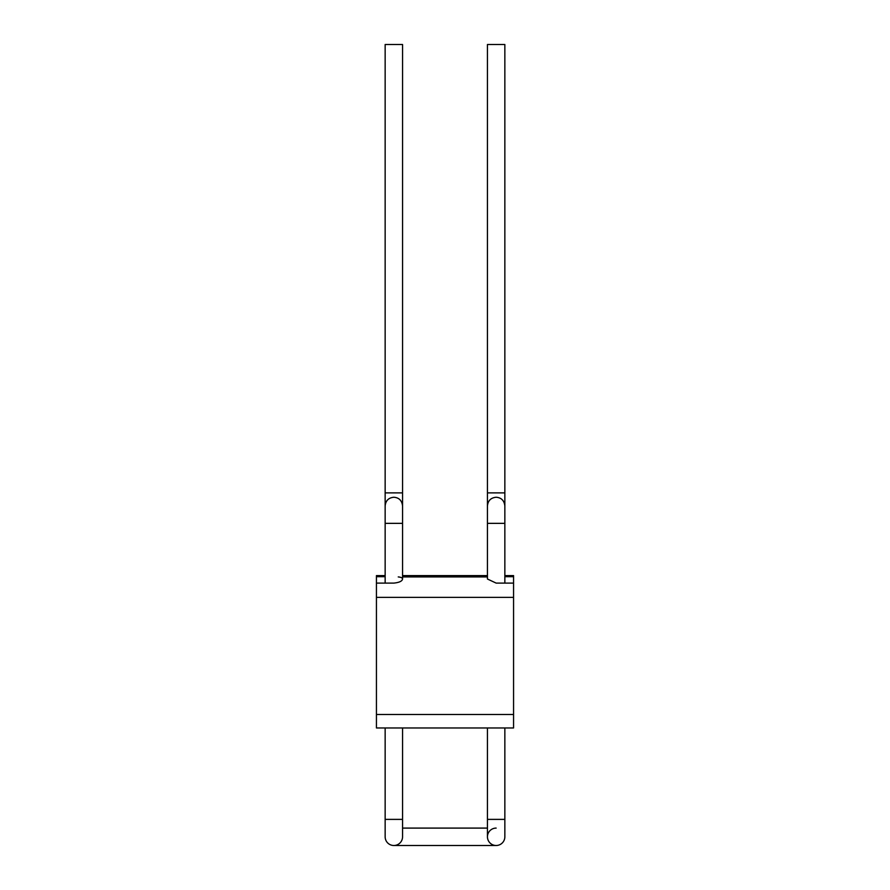 <?xml version="1.0" encoding="UTF-8"?>
<svg xmlns="http://www.w3.org/2000/svg" width="890" height="890" viewBox="0 0 890 890"><rect width="100%" height="100%" fill="white"/><g stroke="black" fill="none" stroke-linecap="round" stroke-linejoin="round"><path stroke-width="1.33" d="M376.437 714.492L513.563 714.492L513.563 727.964L376.437 727.964L376.437 583.106L393.847 583.106C399.287 582.527 402.191 581.159 402.558 579.012C402.503 577.922 401.067 577.232 398.242 576.92M376.437 597.368L513.563 597.368L513.563 576.698L504.853 576.698M487.442 579.012L496.153 583.106L513.563 583.106M513.563 576.698L513.563 575.596L504.853 575.596M385.147 576.698L376.437 576.698L376.437 575.596L385.147 575.596M376.437 583.106L376.437 576.698M513.563 714.492L513.563 597.368M402.558 836.789A8.711 8.711 0 0 1 393.847 845.5A8.711 8.711 0 0 0 402.558 836.789L402.558 819.379L385.147 819.379L385.147 836.789A8.711 8.711 0 0 0 393.847 845.5A8.711 8.711 0 0 1 385.147 836.789M496.153 845.5A8.711 8.711 0 0 0 504.853 836.789A8.711 8.711 0 0 1 496.153 845.5A8.711 8.711 0 0 1 487.442 836.789A8.711 8.711 0 0 0 496.153 845.5L393.847 845.5M385.147 492.882L402.558 492.882L402.558 44.5L385.147 44.5L385.147 505.943C385.659 500.658 388.563 497.755 393.847 497.243C399.043 497.655 401.946 500.558 402.558 505.943L402.558 523.353L385.147 523.353L385.147 583.106M487.442 492.882L487.442 44.5L504.853 44.5L504.853 505.943C504.241 500.558 501.337 497.655 496.153 497.243C490.857 497.755 487.965 500.658 487.442 505.943L487.442 492.882L504.853 492.882M496.153 828.089A8.711 8.711 0 0 0 487.442 836.789A8.711 8.711 0 0 1 496.153 828.089M402.558 576.92L487.442 576.92M487.442 579.034L487.442 523.353L504.853 523.353L504.853 505.943M487.442 727.964L487.442 819.379L504.853 819.379L504.853 836.789M402.558 575.596L487.442 575.596M402.558 523.353L402.558 579.012M402.558 727.964L402.558 819.379M504.853 523.353L504.853 583.106M504.853 727.964L504.853 819.379M487.442 819.379L487.442 836.789M487.442 523.353L487.442 505.943M487.442 828.089L402.558 828.089M385.147 727.964L385.147 819.379M385.147 523.353L385.147 505.943M402.558 492.882L402.558 510.304"/></g></svg>
